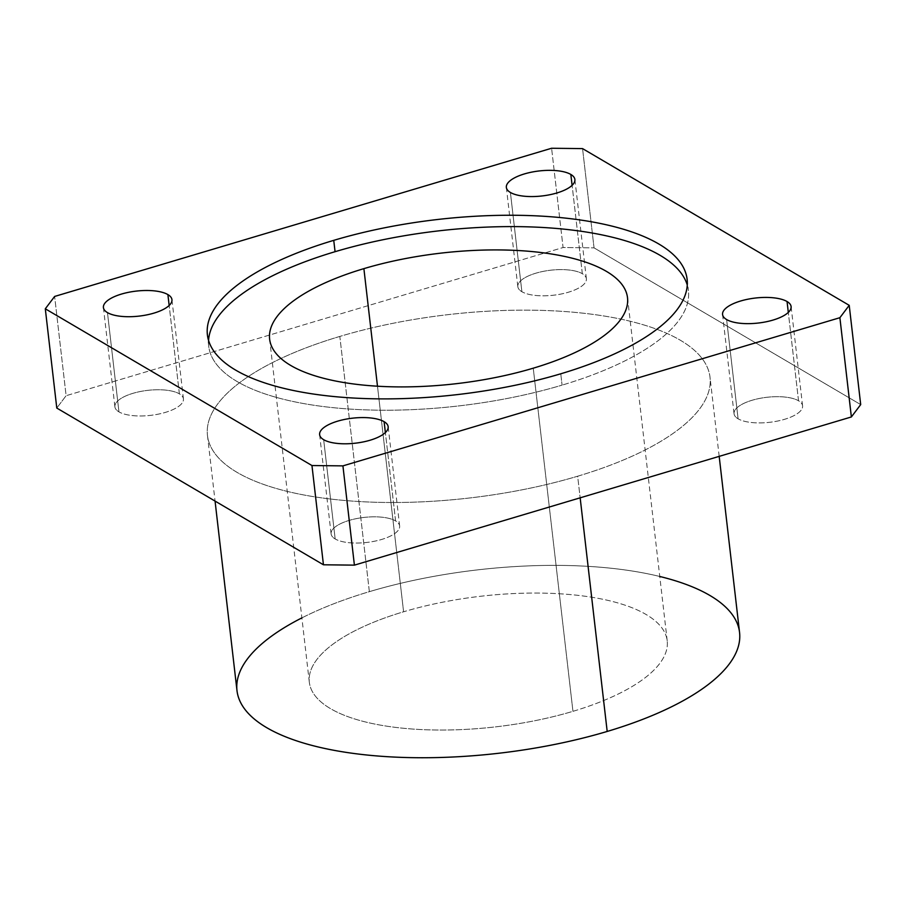 <?xml version="1.0" encoding="UTF-8"?>
<svg xmlns="http://www.w3.org/2000/svg" width="906" height="906" viewBox="0 0 906 906"><rect width="100%" height="100%" fill="white"/><g stroke="black" fill="none" stroke-linecap="round" stroke-linejoin="round"><path stroke-width="0.68" stroke-dasharray="4.53 3.4" d="M798.537 400.78L788.311 312.411L798.537 400.78A34.496 12.582 173.4 0 1 802.58 405.831A34.496 12.582 173.4 0 1 777.382 421.097A34.496 12.582 173.4 0 1 738.096 418.799A34.496 12.582 173.4 0 1 734.053 413.759A34.496 12.582 173.4 0 1 759.262 398.493A34.496 12.582 173.4 0 1 798.537 400.78A34.496 12.582 -6.6 0 0 752.105 400.259A34.496 12.582 -6.6 0 0 738.096 418.799L726.612 319.546L738.096 418.799A34.496 12.582 -6.6 0 0 784.539 419.319A34.496 12.582 -6.6 0 0 798.537 400.78M582.332 273.703L572.105 185.334L582.332 273.703A34.496 12.582 173.4 0 1 586.375 278.754A34.496 12.582 173.4 0 1 561.165 294.02A34.496 12.582 173.4 0 1 521.89 291.721A34.496 12.582 173.4 0 1 517.836 286.681A34.496 12.582 173.4 0 1 543.045 271.415A34.496 12.582 173.4 0 1 582.332 273.703A34.496 12.582 -6.6 0 0 535.888 273.182A34.496 12.582 -6.6 0 0 521.89 291.721L510.406 192.468L521.89 291.721A34.496 12.582 -6.6 0 0 568.322 292.242A34.496 12.582 -6.6 0 0 582.332 273.703M395.594 520.927L385.378 432.558L395.594 520.927A34.496 12.582 173.4 0 1 399.648 525.978A34.496 12.582 173.4 0 1 374.438 541.244A34.496 12.582 173.4 0 1 335.163 538.945A34.496 12.582 173.4 0 1 331.109 533.906A34.496 12.582 173.4 0 1 356.318 518.64A34.496 12.582 173.4 0 1 395.594 520.927A34.496 12.582 -6.6 0 0 349.161 520.406A34.496 12.582 -6.6 0 0 335.163 538.945L323.669 439.693L335.163 538.945A34.496 12.582 -6.6 0 0 381.596 539.466A34.496 12.582 -6.6 0 0 395.594 520.927M179.388 393.85L169.162 305.481L179.388 393.85A34.496 12.582 173.4 0 1 183.431 398.9A34.496 12.582 173.4 0 1 158.222 414.167A34.496 12.582 173.4 0 1 118.946 411.868A34.496 12.582 173.4 0 1 114.903 406.828A34.496 12.582 173.4 0 1 140.102 391.562A34.496 12.582 173.4 0 1 179.388 393.85A34.496 12.582 -6.6 0 0 132.944 393.329A34.496 12.582 -6.6 0 0 118.946 411.868L107.463 312.615L118.946 411.868A34.496 12.582 -6.6 0 0 165.379 412.389A34.496 12.582 -6.6 0 0 179.388 393.85M739.556 632.479A252.955 92.299 -6.6 0 0 369.354 591.663L339.829 336.432A252.955 92.299 173.4 0 1 710.021 377.247A252.955 92.299 173.4 0 1 577.654 476.216L580.157 497.824L577.654 476.216A252.955 92.299 173.4 0 1 207.463 435.401A252.955 92.299 173.4 0 1 339.829 336.432L369.354 591.663A252.955 92.299 -6.6 0 0 236.987 690.632M533.249 368.187L572.954 711.323A180.135 65.73 173.4 0 1 309.331 682.252A180.135 65.73 173.4 0 1 403.589 611.777L377.485 386.205L403.589 611.777A180.135 65.73 173.4 0 1 667.212 640.848A180.135 65.73 173.4 0 1 572.954 711.323L533.249 368.187M560.769 373.793L562.082 385.129A241.46 88.109 173.4 0 1 208.708 346.171A241.46 88.109 173.4 0 1 208.561 340.441A241.46 88.109 -6.6 0 0 562.082 385.129L560.769 373.793M687.269 285.05A241.46 88.109 173.4 0 1 688.435 290.667A241.46 88.109 173.4 0 1 562.082 385.129A241.46 88.109 -6.6 0 0 687.269 285.05M301.879 617.892A252.955 92.299 173.4 0 1 369.354 591.663A252.955 92.299 173.4 0 1 659.772 576.476M572.954 711.323A180.135 65.73 -6.6 0 0 646.091 614.495A180.135 65.73 -6.6 0 0 403.589 611.777A180.135 65.73 -6.6 0 0 330.452 708.605A180.135 65.73 -6.6 0 0 572.954 711.323M860.7 404.597L594.042 247.859L582.558 148.607L594.042 247.859L563.079 247.519L551.595 148.256L563.079 247.519L66.115 395.695L54.632 296.443L66.115 395.695L56.784 408.062L66.115 395.695L563.079 247.519L594.042 247.859L860.7 404.597M339.829 336.432A252.955 92.299 -6.6 0 0 237.123 472.411A252.955 92.299 -6.6 0 0 577.654 476.216A252.955 92.299 -6.6 0 0 680.361 340.248A252.955 92.299 -6.6 0 0 339.829 336.432M722.569 314.507L734.053 413.759M506.352 187.417L517.836 286.681M319.625 434.654L331.109 533.906M103.42 307.576L114.903 406.828M207.463 435.401L215.062 501.086M309.331 682.252L269.626 339.116M208.708 346.171L207.395 334.824M687.122 279.32L688.435 290.667M627.518 297.712L667.212 640.848M719.183 456.364L710.021 377.247M183.431 398.9L171.947 299.637M399.648 525.978L388.164 426.715M586.375 278.754L574.891 179.49M802.58 405.831L791.097 306.568"/><path stroke-width="1.36" d="M788.311 312.411L787.054 301.528A34.496 12.582 -6.6 0 0 747.778 299.229A34.496 12.582 -6.6 0 0 722.569 314.507A34.496 12.582 -6.6 0 0 726.612 319.546A34.496 12.582 -6.6 0 0 765.898 321.834A34.496 12.582 -6.6 0 0 791.097 306.568A34.496 12.582 -6.6 0 0 787.054 301.528L788.311 312.411M572.105 185.334L570.837 174.45A34.496 12.582 -6.6 0 0 531.562 172.151A34.496 12.582 -6.6 0 0 506.352 187.417A34.496 12.582 -6.6 0 0 510.406 192.468A34.496 12.582 -6.6 0 0 549.682 194.756A34.496 12.582 -6.6 0 0 574.891 179.49A34.496 12.582 -6.6 0 0 570.837 174.45L572.105 185.334M385.378 432.558L384.11 421.675A34.496 12.582 -6.6 0 0 344.835 419.387A34.496 12.582 -6.6 0 0 319.625 434.654A34.496 12.582 -6.6 0 0 323.669 439.693A34.496 12.582 -6.6 0 0 362.955 441.992A34.496 12.582 -6.6 0 0 388.164 426.715A34.496 12.582 -6.6 0 0 384.11 421.675L385.378 432.558M169.162 305.481L167.904 294.597A34.496 12.582 -6.6 0 0 128.618 292.298A34.496 12.582 -6.6 0 0 103.42 307.576A34.496 12.582 -6.6 0 0 107.463 312.615A34.496 12.582 -6.6 0 0 146.738 314.903A34.496 12.582 -6.6 0 0 171.947 299.637A34.496 12.582 -6.6 0 0 167.904 294.597L169.162 305.481M215.062 501.086L236.987 690.632A252.955 92.299 -6.6 0 0 607.19 731.448L580.157 497.824L607.19 731.448A252.955 92.299 -6.6 0 0 739.556 632.479L719.183 456.364M377.485 386.205L363.884 268.64A180.135 65.73 -6.6 0 0 269.626 339.116A180.135 65.73 -6.6 0 0 533.249 368.187A180.135 65.73 173.4 0 1 290.747 365.469A180.135 65.73 173.4 0 1 363.884 268.64A180.135 65.73 173.4 0 1 606.386 271.358A180.135 65.73 173.4 0 1 533.249 368.187A180.135 65.73 -6.6 0 0 627.518 297.712A180.135 65.73 -6.6 0 0 363.884 268.64L377.485 386.205M208.561 340.441A241.46 88.109 173.4 0 1 335.061 251.698L333.748 240.35A241.46 88.109 -6.6 0 0 207.395 334.824A241.46 88.109 -6.6 0 0 560.769 373.793A241.46 88.109 -6.6 0 0 687.122 279.32A241.46 88.109 -6.6 0 0 333.748 240.35L335.061 251.698A241.46 88.109 173.4 0 1 687.269 285.05A241.46 88.109 -6.6 0 0 335.061 251.698A241.46 88.109 -6.6 0 0 208.561 340.441M659.772 576.476A252.955 92.299 173.4 0 1 607.19 731.448A252.955 92.299 173.4 0 1 290.147 738.571A252.955 92.299 173.4 0 1 301.879 617.892M323.442 564.789L354.405 565.14L342.921 465.877L311.958 465.537L323.442 564.789L311.958 465.537L45.3 308.799L54.632 296.443L551.595 148.256L582.558 148.607L849.216 305.333L839.885 317.7L342.921 465.877L354.405 565.14L851.368 416.953L839.885 317.7L851.368 416.953L860.7 404.597L849.216 305.333L860.7 404.597L851.368 416.953L354.405 565.14L323.442 564.789L56.784 408.062L45.3 308.799L56.784 408.062L323.442 564.789M45.3 308.799L311.958 465.537L342.921 465.877L839.885 317.7L849.216 305.333L582.558 148.607L551.595 148.256L54.632 296.443L45.3 308.799M560.769 373.793A241.46 88.109 173.4 0 1 235.719 370.146A241.46 88.109 173.4 0 1 333.748 240.35A241.46 88.109 173.4 0 1 658.798 243.997A241.46 88.109 173.4 0 1 560.769 373.793M787.054 301.528A34.496 12.582 173.4 0 1 773.056 320.067A34.496 12.582 173.4 0 1 726.612 319.546A34.496 12.582 173.4 0 1 740.621 301.007A34.496 12.582 173.4 0 1 787.054 301.528M570.837 174.45A34.496 12.582 173.4 0 1 556.839 192.989A34.496 12.582 173.4 0 1 510.406 192.468A34.496 12.582 173.4 0 1 524.404 173.929A34.496 12.582 173.4 0 1 570.837 174.45M384.11 421.675A34.496 12.582 173.4 0 1 370.112 440.214A34.496 12.582 173.4 0 1 323.669 439.693A34.496 12.582 173.4 0 1 337.678 421.154A34.496 12.582 173.4 0 1 384.11 421.675M167.904 294.597A34.496 12.582 173.4 0 1 153.895 313.136A34.496 12.582 173.4 0 1 107.463 312.615A34.496 12.582 173.4 0 1 121.461 294.076A34.496 12.582 173.4 0 1 167.904 294.597"/></g></svg>
